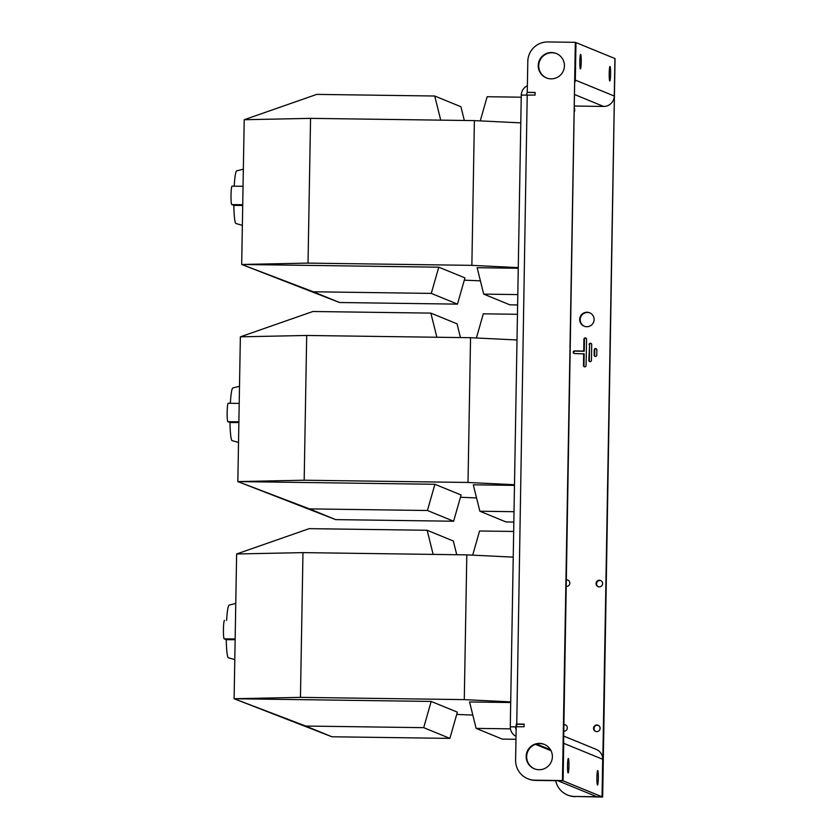 <?xml version="1.0" encoding="UTF-8"?>
<svg xmlns="http://www.w3.org/2000/svg" width="839" height="839" viewBox="0 0 839 839"><rect width="100%" height="100%" fill="white"/><g stroke="black" fill="none" stroke-linecap="round" stroke-linejoin="round"><path stroke-width="1.26" d="M575.155 796.672A19.758 19.643 112.3 0 1 568.013 795.215L567.5 795.005A19.758 19.643 -67.7 0 0 574.642 796.463L602.675 797.05L615.05 58.594L602.171 796.84L574.642 796.463M566.461 580.106A3.293 3.272 112.3 0 1 568.066 580.189M595.816 731.461A3.293 3.272 112.3 0 1 598.312 725.389M598.343 586.713A3.293 3.272 112.3 0 1 600.839 580.64M563.934 724.854A3.293 3.272 112.3 0 1 565.538 724.938M595.229 356.439A1.321 1.311 112.3 0 1 594.652 355.337L594.746 350.073A1.321 1.311 112.3 0 1 596.288 348.793M589.89 361.63A1.321 1.311 112.3 0 1 589.324 360.529L589.597 344.735A1.321 1.311 112.3 0 1 591.138 343.455M584.416 326.287A7.247 7.205 112.3 0 1 580.745 316.964A7.247 7.205 112.3 0 1 589.901 312.895M584.552 366.821A1.321 1.311 112.3 0 1 583.986 365.72L584.196 353.88L574.505 353.544A1.321 1.311 112.3 0 1 573.247 351.961A1.321 1.311 112.3 0 1 574.558 350.912L583.724 351.038L583.934 339.187A1.321 1.311 112.3 0 1 585.748 337.991A1.321 1.311 112.3 0 1 586.555 339.229L586.094 365.542A1.321 1.311 112.3 0 1 584.29 366.748A1.321 1.311 112.3 0 1 583.472 365.51L583.682 353.67M574.296 353.523A1.321 1.311 112.3 0 1 575.061 351.122L584.238 351.247L584.447 339.396A1.321 1.311 112.3 0 1 585.989 338.127M555.712 780.679A19.758 19.643 -67.7 0 0 567.5 795.005M574.684 108.724L574.642 111.356M566.461 579.833A3.293 3.272 112.3 0 1 569.775 583.776A3.293 3.272 112.3 0 1 566.346 586.398M596.749 731.608A3.293 3.272 112.3 0 1 593.781 727.077A3.293 3.272 112.3 0 1 600.021 728.976A3.293 3.272 112.3 0 1 596.749 731.608M599.277 586.86A3.293 3.272 112.3 0 1 596.309 582.329A3.293 3.272 112.3 0 1 602.549 584.227A3.293 3.272 112.3 0 1 599.277 586.86M563.934 724.581A3.293 3.272 112.3 0 1 567.248 728.525A3.293 3.272 112.3 0 1 563.818 731.157M594.148 355.128L594.243 349.863A1.321 1.311 112.3 0 1 596.047 348.657A1.321 1.311 112.3 0 1 596.854 349.894L596.77 355.159A1.321 1.311 112.3 0 1 594.956 356.365A1.321 1.311 112.3 0 1 594.148 355.128L594.652 355.337M589.083 344.525A1.321 1.311 112.3 0 1 590.897 343.329A1.321 1.311 112.3 0 1 591.705 344.567L591.432 360.351A1.321 1.311 112.3 0 1 589.618 361.557A1.321 1.311 112.3 0 1 588.81 360.319L589.597 344.735M586.776 326.728A7.247 7.205 112.3 0 1 580.231 316.754A7.247 7.205 112.3 0 1 593.96 320.928A7.247 7.205 112.3 0 1 586.776 326.728M516.016 736.348A10.54 10.477 112.3 0 1 510.28 726.805L524.05 726.731L524.102 724.099L516.237 723.994L515.607 760.186A19.758 19.643 -67.7 0 0 534.915 780.197L562.445 780.574L575.334 42.328L547.804 41.95A19.758 19.643 -67.7 0 0 527.804 61.415L527.259 92.342L535.125 92.657M527.259 92.342L535.125 92.447L535.083 95.08L521.271 95.122A10.54 10.477 112.3 0 1 527.374 85.756M526.556 94.964A5.265 5.244 112.3 0 1 527.416 92.405M516.142 729.448A5.265 5.244 112.3 0 1 515.513 726.868L516.184 726.836M516.709 726.637L527.217 94.975M515.513 726.857L510.28 726.805L521.271 95.122M551.559 52.532A13.172 13.099 -67.7 0 0 546.336 77.88A13.172 13.099 -67.7 0 0 563.441 70.654A13.172 13.099 -67.7 0 0 551.559 52.532M539.498 743.396A13.172 13.099 -67.7 0 0 534.275 768.744A13.172 13.099 -67.7 0 0 551.391 761.529A13.172 13.099 -67.7 0 0 539.498 743.396M575.155 81.74A10.54 10.477 -67.7 0 0 575.313 80.093L575.974 42.59L614.924 58.541L614.274 96.045A10.54 10.477 112.3 0 1 603.598 106.438L574.736 106.039M527.773 778.739L528.287 778.949A19.758 19.643 112.3 0 0 535.429 780.406L562.959 780.784L575.334 42.328M524.092 724.309L516.751 724.204M556.572 53.612A13.172 13.099 -67.7 0 0 539.026 63.145A13.172 13.099 -67.7 0 0 546.588 77.985M544.511 744.476A13.172 13.099 -67.7 0 0 526.965 754.02A13.172 13.099 -67.7 0 0 534.527 768.849M563.735 736.086L596.204 749.395A10.54 10.477 112.3 0 1 602.696 759.285L602.035 796.788L596.802 796.714L557.841 780.71M602.035 796.788L563.084 780.836L563.735 743.323A10.54 10.477 -67.7 0 0 563.64 741.686M580.399 68.924A7.247 0.703 -89.2 0 1 579.822 61.53A7.247 0.703 -89.2 0 1 580.619 54.441A7.247 0.703 -89.2 0 1 581.228 61.698A7.247 0.703 -89.2 0 1 580.42 68.924A7.247 0.703 -89.2 0 1 580.399 68.924M609.775 80.953A7.247 0.703 -89.2 0 1 609.198 73.57A7.247 0.703 -89.2 0 1 610.005 66.47A7.247 0.703 -89.2 0 1 610.603 73.727A7.247 0.703 -89.2 0 1 609.806 80.964A7.247 0.703 -89.2 0 1 609.775 80.953M568.108 772.95A7.247 0.703 -89.2 0 1 567.531 765.567A7.247 0.703 -89.2 0 1 568.339 758.466A7.247 0.703 -89.2 0 1 568.947 765.724A7.247 0.703 -89.2 0 1 568.139 772.96A7.247 0.703 -89.2 0 1 568.108 772.95M597.483 784.979A7.247 0.703 -89.2 0 1 596.907 777.596A7.247 0.703 -89.2 0 1 597.714 770.506A7.247 0.703 -89.2 0 1 598.322 777.753A7.247 0.703 -89.2 0 1 597.515 784.989A7.247 0.703 -89.2 0 1 597.483 784.979M563.084 780.836L557.841 780.763M310.556 118.362L474.392 120.606L471.864 265.355L308.028 263.11L310.556 118.362L244.212 119.725L316.764 94.388L434.728 96.013L440.727 120.145M520.788 122.872L474.392 120.606M518.25 268.27L477.139 267.704L483.704 294.122L517.789 294.583M471.864 265.355L518.261 267.62M457.465 304.127L339.501 302.512L313.314 291.783L431.277 293.398L457.465 304.127L464.942 277.898L438.766 267.18L241.684 264.474L308.028 263.11M464.303 280.174L480.401 280.824M464.324 120.459L460.905 106.731L434.728 96.013M313.314 291.783L241.684 264.474L244.212 119.725M521.229 97.198L487.155 96.726L480.254 120.889M517.611 304.945L509.892 304.84L483.704 294.122M438.766 267.18L431.277 293.398M241.684 264.474L339.501 302.512M242.366 225.345L235.958 223.52A26.345 2.569 -89.2 0 1 233.829 205.429L242.723 205.45M234.196 186.174A26.345 2.569 -89.2 0 1 236.671 170.862L243.352 169.163M233.829 205.429L231.753 204.569A9.219 0.902 -89.2 0 1 231.019 195.172A9.219 0.902 -89.2 0 1 232.036 186.143A9.219 0.902 -89.2 0 1 232.078 186.153L243.048 186.3L232.036 186.143M306.696 335.464L470.543 337.708L468.015 482.456L304.179 480.212L306.696 335.464L240.363 336.827L312.905 311.5L430.868 313.115L436.867 337.247M516.992 339.973L470.543 337.708M514.454 485.372L473.29 484.806L479.856 511.224L514.003 511.696M468.015 482.456L514.464 484.732M453.605 521.229L335.642 519.614L309.465 508.885L427.429 510.5L453.605 521.229L461.093 495.01L434.906 484.281L237.836 481.586L304.179 480.212M460.443 497.275L476.552 497.926M460.464 337.572L457.056 323.844L430.868 313.115M309.465 508.885L237.836 481.586L240.363 336.827M517.443 314.3L483.295 313.828L476.405 337.991M513.814 522.057L506.032 521.952L479.856 511.224M434.906 484.281L427.429 510.5M237.836 481.586L335.642 519.614M238.517 442.447L232.099 440.622A26.345 2.569 -89.2 0 1 229.98 422.531L238.863 422.552M230.347 403.276A26.345 2.569 -89.2 0 1 232.823 387.964L239.503 386.265M229.98 422.531L227.893 421.681A9.219 0.902 -89.2 0 1 227.159 412.274A9.219 0.902 -89.2 0 1 228.187 403.244A9.219 0.902 -89.2 0 1 228.218 403.255L239.199 403.402L228.187 403.244M302.973 552.618L466.809 554.862L464.282 699.621L300.446 697.366L302.973 552.618L236.629 553.981L309.182 528.654L427.145 530.269L433.144 554.401M513.206 557.127L466.809 554.862M510.668 702.526L469.567 701.96L476.122 728.378L510.437 728.85M464.282 699.621L510.678 701.886M449.882 738.383L331.919 736.768L305.732 726.05L423.695 727.665L449.882 738.383L457.37 712.164L431.183 701.435L234.112 698.74L300.446 697.366M456.72 714.429L472.818 715.08M456.741 554.726L453.333 540.998L427.145 530.269M305.732 726.05L234.112 698.74L236.629 553.981M513.657 531.454L479.572 530.993L472.682 555.145M515.964 739.295L502.309 739.107L476.122 728.378M431.183 701.435L423.695 727.665M234.112 698.74L331.919 736.768M234.794 659.611L228.376 657.786A26.345 2.569 -89.2 0 1 226.247 639.685L235.14 639.706M226.614 620.43A26.345 2.569 -89.2 0 1 229.099 605.118L235.769 603.419M226.247 639.685L224.17 638.836A9.219 0.902 -89.2 0 1 223.436 629.428A9.219 0.902 -89.2 0 1 224.464 620.409A9.219 0.902 -89.2 0 1 224.495 620.409L224.464 620.409M515.513 726.868L516.184 727.14M536.572 744.025L550.489 749.72M603.598 106.438L574.935 94.692M575.313 80.093L614.274 96.045M602.696 759.285L563.735 743.323M242.733 204.726L231.753 204.569M238.874 421.828L227.893 421.681M235.151 638.982L224.17 638.836M535.471 744.35L551.045 750.737"/></g></svg>

